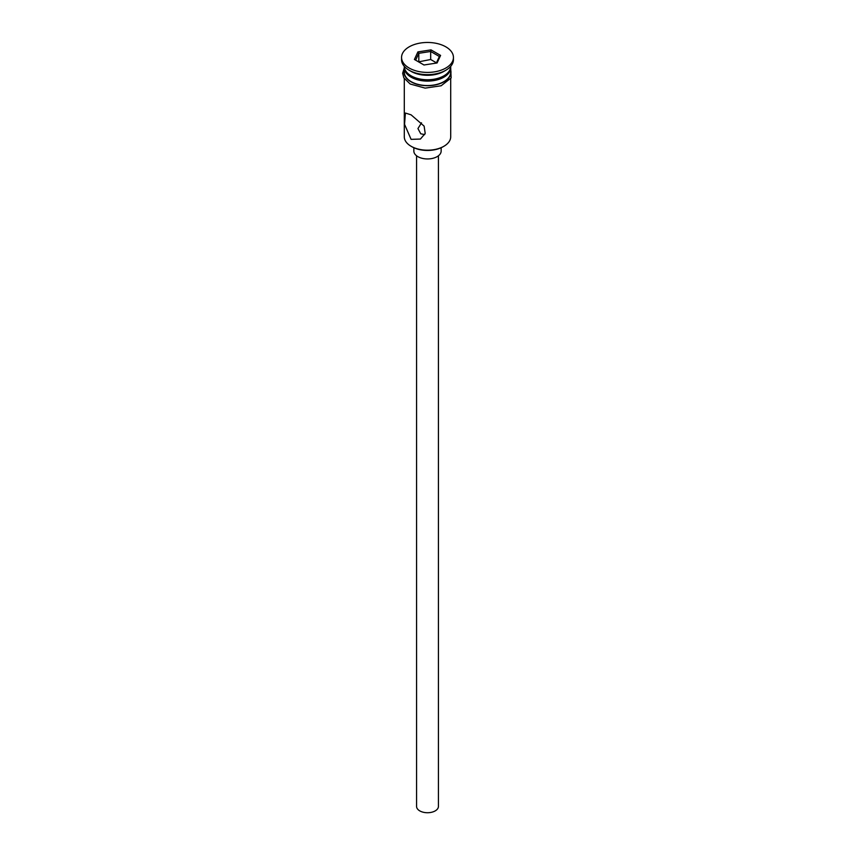 <?xml version="1.0" encoding="UTF-8"?>
<svg xmlns="http://www.w3.org/2000/svg" width="855" height="855" viewBox="0 0 855 855"><rect width="100%" height="100%" fill="white"/><g stroke="black" fill="none" stroke-linecap="round" stroke-linejoin="round"><path stroke-width="1.28" d="M443.905 146.269L443.136 146.718A22.112 12.772 180 0 1 411.864 146.718L411.095 146.269A23.203 13.402 0 0 0 443.905 146.269A23.203 13.402 0 0 0 450.703 136.789L450.703 78.649M421.526 122.821L417.945 128.571L420.746 133.786L424.721 134.598M438.423 155.792L438.423 806.425A10.923 6.306 180 0 1 431.679 812.25A10.923 6.306 180 0 1 419.773 810.882A10.923 6.306 180 0 1 416.577 806.425L416.577 155.792M441.148 147.733L441.148 151.057A13.648 7.877 180 0 1 432.726 158.346A13.648 7.877 180 0 1 417.849 156.636A13.648 7.877 180 0 1 413.852 151.057L413.852 147.733M411.095 114.837L405.398 113.042L404.543 124.317L411.095 139.354L420.414 139.055L425.202 133.444L424.123 126.134L411.095 114.837M404.297 66.348L404.297 66.348A23.203 13.402 0 0 0 411.095 75.828L412.249 76.49A21.567 12.451 0 0 0 442.751 76.49L443.905 75.828A23.203 13.402 0 0 0 450.703 66.348L450.703 66.348M412.249 76.49L411.095 75.828A23.203 13.402 0 0 0 443.905 75.828M401.561 57.435L401.561 59.668A25.939 14.973 0 0 0 409.16 70.249L411.095 71.371A23.203 13.402 0 0 0 443.905 71.371L445.84 70.249A25.939 14.973 0 0 0 453.439 59.668L453.439 57.435A25.939 14.973 0 0 0 445.84 46.843A25.939 14.973 0 0 0 417.571 43.605A25.939 14.973 0 0 0 401.561 57.435A25.939 14.973 0 0 0 409.16 68.026A25.939 14.973 0 0 0 437.429 71.275A25.939 14.973 0 0 0 453.439 57.435M411.095 71.371L409.16 70.249A25.939 14.973 0 0 0 445.84 70.249M404.319 67.021A23.203 13.402 0 0 0 404.297 67.695L404.297 72.151A23.203 13.402 0 0 0 411.095 81.62A23.203 13.402 0 0 0 436.381 84.527A23.203 13.402 0 0 0 450.703 72.151L450.703 67.695A23.203 13.402 0 0 0 450.681 67.021M404.297 67.695A23.203 13.402 0 0 0 411.095 77.164A23.203 13.402 0 0 0 436.381 80.071A23.203 13.402 0 0 0 450.703 67.695M411.864 146.718L411.095 146.269A23.203 13.402 0 0 1 404.297 136.789L404.297 78.649M417.913 51.899L431.005 49.879L440.592 55.415L437.087 62.971L423.995 64.991L414.408 59.465L417.913 51.899L418.811 53.309L415.626 60.16M418.811 61.336L418.811 53.309L430.685 51.471L430.685 59.497L418.565 61.859M436.317 63.088L439.374 56.494L430.685 51.471L431.005 49.879M436.435 62.821L430.685 59.497M439.374 56.494L440.592 55.415M404.297 70.089A23.48 13.552 0 0 0 410.902 81.738A23.48 13.552 0 0 0 438.113 84.239A23.48 13.552 0 0 0 450.703 70.089M450.703 67.876L451.13 77.923L441.137 85.767L425.159 88.118L410.218 84.025L403.849 77.88L402.652 73.274L404.297 67.876"/></g></svg>
